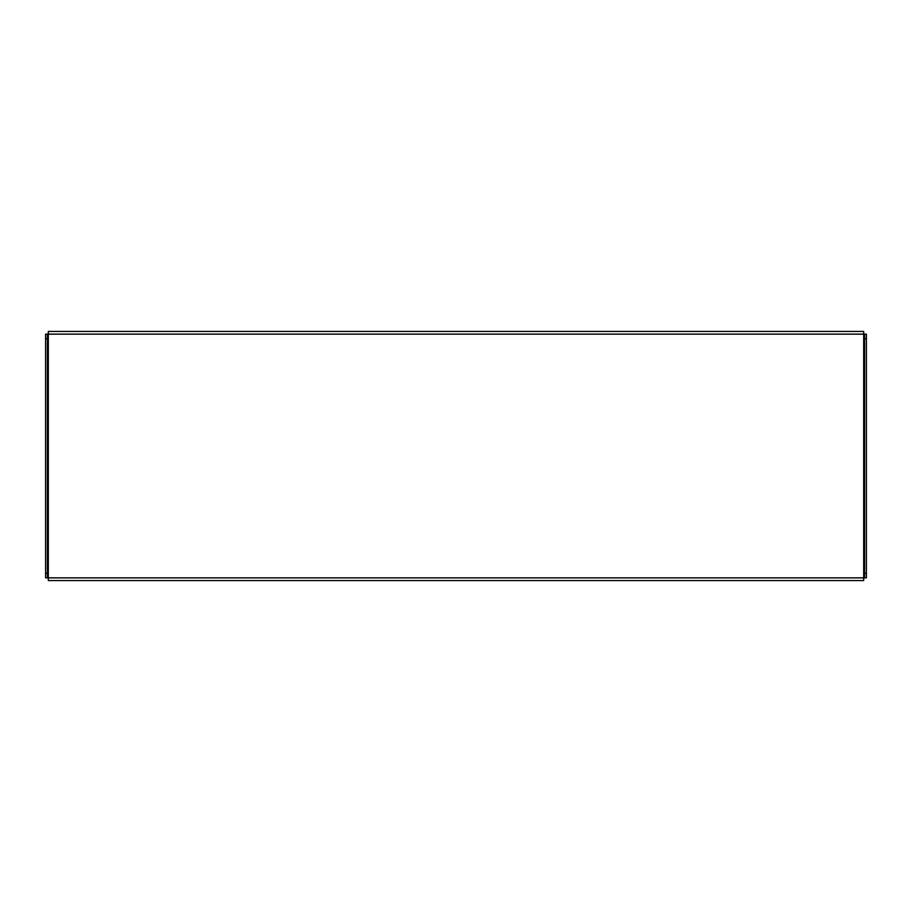 <?xml version="1.0" encoding="UTF-8"?>
<svg xmlns="http://www.w3.org/2000/svg" width="912" height="912" viewBox="0 0 912 912"><rect width="100%" height="100%" fill="white"/><g stroke="black" fill="none" stroke-linecap="round" stroke-linejoin="round"><path stroke-width="1.37" d="M866.4 577.855L864.587 577.855L864.587 573.317L866.4 573.317L866.4 577.855M45.6 573.317L47.413 573.317L47.413 577.855L45.6 577.855L45.6 334.145L47.413 334.145L45.6 334.145M45.6 577.855L864.587 577.855M864.587 334.145L866.4 334.145L866.4 338.683L864.587 338.683L864.587 334.145L47.413 334.145L47.413 338.683L45.6 338.683M866.4 338.683L866.4 573.317M864.587 338.683L864.587 573.317M47.413 573.317L47.413 338.683M48.313 334.145L48.313 331.432L863.687 331.432L863.687 580.568L48.313 580.568L48.313 334.145M863.687 331.432L859.15 331.432M859.15 580.568L863.687 580.568M48.313 580.568L52.85 580.568"/></g></svg>
